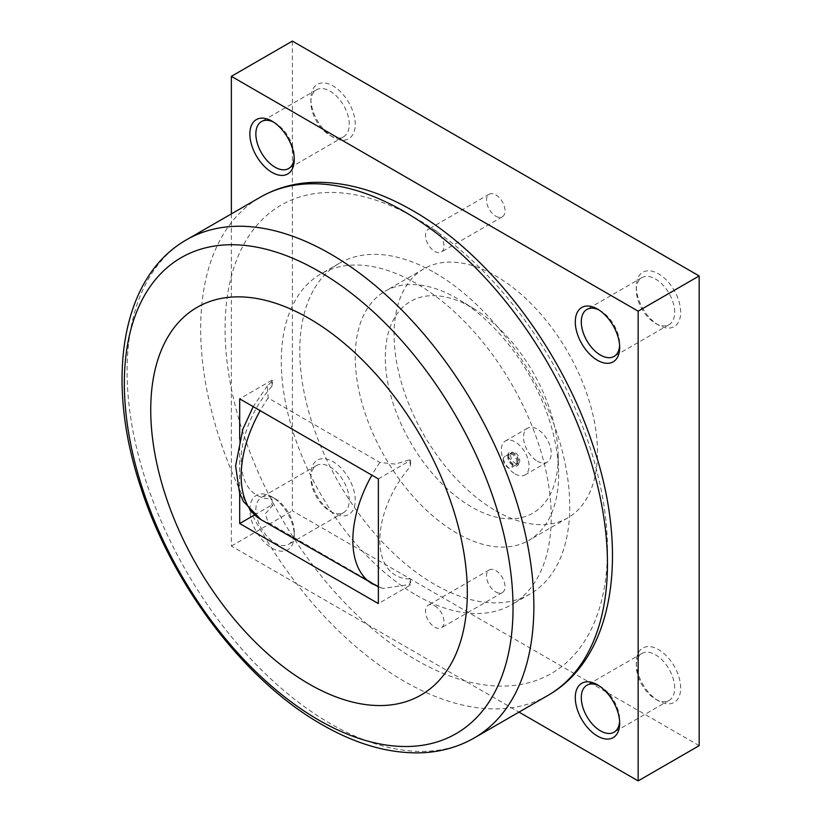 <?xml version="1.0" encoding="UTF-8"?>
<svg xmlns="http://www.w3.org/2000/svg" width="822" height="822" viewBox="0 0 822 822"><rect width="100%" height="100%" fill="white"/><g stroke="black" fill="none" stroke-linecap="round" stroke-linejoin="round"><path stroke-width="0.62" stroke-dasharray="4.11 3.08" d="M434.756 272.75A190.889 110.21 60 0 1 559.463 440.962A190.889 110.21 60 0 1 530.2 593.926A190.889 110.21 60 0 1 434.756 584.473A190.889 110.21 60 0 1 310.058 416.261A190.889 110.21 60 0 1 339.311 263.297A190.889 110.21 60 0 1 434.756 272.75M416.271 595.149A190.889 110.21 -120 0 0 511.716 604.602A190.889 110.21 -120 0 0 540.968 451.638A190.889 110.21 -120 0 0 416.271 283.426A190.889 110.21 -120 0 0 320.827 273.973A190.889 110.21 -120 0 0 291.563 426.937A190.889 110.21 -120 0 0 416.271 595.149M558.641 474.52A143.819 83.032 60 0 1 528.854 540.352A143.819 83.032 60 0 1 456.95 533.231A143.819 83.032 60 0 1 355.248 357.087A143.819 83.032 60 0 1 385.035 291.255A143.819 83.032 60 0 1 456.95 298.376A143.819 83.032 60 0 1 460.176 300.297A143.819 83.032 60 0 1 558.59 470.759A143.819 83.032 60 0 1 558.641 474.52M558.179 457.166A122.252 70.579 60 0 1 471.736 507.082A122.252 70.579 60 0 1 385.292 357.354A122.252 70.579 60 0 1 474.489 309.082A122.252 70.579 60 0 1 558.138 453.98A122.252 70.579 60 0 1 558.179 457.166M272.75 380.771L271.856 380.257L271.856 386.361L272.75 380.771L267.335 385.888L268.157 397.971L379.846 462.457L395.31 464.101L409.644 459.806L410.538 466.423A76.354 44.08 -60 0 0 379.846 540.383A76.354 44.08 -60 0 0 410.538 578.904L409.644 584.493L383.062 588.46L379.846 587.144L268.157 522.669L265.311 513.729L272.75 505.458L271.856 498.841L271.856 504.944L272.75 505.458M495.779 216.176A13.07 7.552 -120 0 0 502.314 216.823A13.07 7.552 -120 0 0 504.318 206.343A13.07 7.552 -120 0 0 495.779 194.824A13.07 7.552 -120 0 0 489.234 194.177A13.07 7.552 -120 0 0 487.23 204.657A13.07 7.552 -120 0 0 495.779 216.176M434.756 230.047A13.07 7.552 60 0 1 443.294 241.576A13.07 7.552 60 0 1 441.291 252.046A13.07 7.552 60 0 1 434.756 251.398A13.07 7.552 60 0 1 426.217 239.88A13.07 7.552 60 0 1 428.221 229.4A13.07 7.552 60 0 1 434.756 230.047M495.779 591.953A13.07 7.552 -120 0 0 502.314 592.6A13.07 7.552 -120 0 0 504.318 582.12A13.07 7.552 -120 0 0 495.779 570.602A13.07 7.552 -120 0 0 489.234 569.954A13.07 7.552 -120 0 0 487.23 580.424A13.07 7.552 -120 0 0 495.779 591.953M434.756 605.824A13.07 7.552 60 0 1 443.294 617.343A13.07 7.552 60 0 1 441.291 627.823A13.07 7.552 60 0 1 434.756 627.176A13.07 7.552 60 0 1 426.217 615.657A13.07 7.552 60 0 1 428.221 605.177A13.07 7.552 60 0 1 434.756 605.824M349.247 124.369A27.136 15.669 -120 0 0 337.4 97.058A27.136 15.669 -120 0 0 316.491 89.793A27.136 15.669 -120 0 0 310.87 102.216A27.136 15.669 -120 0 0 330.064 135.445A27.136 15.669 -120 0 0 343.627 136.791A27.136 15.669 -120 0 0 349.247 124.369M273.603 122.129A27.136 15.669 60 0 1 275.051 122.899A27.136 15.669 60 0 1 294.235 156.129A27.136 15.669 60 0 1 294.173 157.773M310.87 98.743A31.38 18.115 -120 0 0 333.064 137.182A31.38 18.115 -120 0 0 355.248 124.369A31.38 18.115 -120 0 0 333.064 85.94A31.38 18.115 -120 0 0 310.87 98.743L310.87 102.216M294.235 156.129L294.235 159.591M674.677 312.247A27.136 15.669 -120 0 0 662.83 284.946A27.136 15.669 -120 0 0 641.92 277.672A27.136 15.669 -120 0 0 636.3 290.094A27.136 15.669 -120 0 0 655.483 323.323A27.136 15.669 -120 0 0 669.057 324.669A27.136 15.669 -120 0 0 674.677 312.247M599.033 310.007A27.136 15.669 60 0 1 600.471 310.778A27.136 15.669 60 0 1 619.665 344.017A27.136 15.669 60 0 1 619.603 345.651M636.3 286.631A31.38 18.115 -120 0 0 658.494 325.06A31.38 18.115 -120 0 0 680.678 312.247A31.38 18.115 -120 0 0 658.494 273.818A31.38 18.115 -120 0 0 636.3 286.631L636.3 290.094M619.665 344.017L619.665 347.48M349.247 500.146A27.136 15.669 -120 0 0 337.4 472.835A27.136 15.669 -120 0 0 316.491 465.571A27.136 15.669 -120 0 0 310.87 477.983A27.136 15.669 -120 0 0 330.064 511.222A27.136 15.669 -120 0 0 343.627 512.558A27.136 15.669 -120 0 0 349.247 500.146M255.858 509.753A27.136 15.669 60 0 1 261.478 497.331A27.136 15.669 60 0 1 275.051 498.677A27.136 15.669 60 0 1 294.235 531.906A27.136 15.669 60 0 1 288.614 544.328A27.136 15.669 60 0 1 267.705 537.054A27.136 15.669 60 0 1 255.858 509.753M310.87 474.52A31.38 18.115 -120 0 0 333.064 512.949A31.38 18.115 -120 0 0 355.248 500.146A31.38 18.115 -120 0 0 333.064 461.707A31.38 18.115 -120 0 0 310.87 474.52L310.87 477.983M294.235 535.369A31.38 18.115 60 0 1 272.041 548.182A31.38 18.115 60 0 1 249.857 509.753A31.38 18.115 60 0 1 272.041 496.94A31.38 18.115 60 0 1 294.235 535.369L294.235 531.906M674.677 688.024A27.136 15.669 -120 0 0 662.83 660.724A27.136 15.669 -120 0 0 641.92 653.449A27.136 15.669 -120 0 0 636.3 665.871A27.136 15.669 -120 0 0 655.483 699.101A27.136 15.669 -120 0 0 669.057 700.447A27.136 15.669 -120 0 0 674.677 688.024M599.033 685.784A27.136 15.669 60 0 1 600.471 686.555A27.136 15.669 60 0 1 619.665 719.784A27.136 15.669 60 0 1 619.603 721.428M636.3 662.409A31.38 18.115 -120 0 0 658.494 700.837A31.38 18.115 -120 0 0 680.678 688.024A31.38 18.115 -120 0 0 658.494 649.596A31.38 18.115 -120 0 0 636.3 662.409L636.3 665.871M619.665 719.784L619.665 723.257M495.779 510.811A143.819 83.032 -120 0 0 567.683 517.942A143.819 83.032 -120 0 0 589.734 402.688A143.819 83.032 -120 0 0 495.779 275.956A143.819 83.032 -120 0 0 423.864 268.835A143.819 83.032 -120 0 0 401.824 384.08A143.819 83.032 -120 0 0 495.779 510.811M503.249 459.621A6.432 3.709 -120 0 0 506.054 466.084A6.432 3.709 -120 0 0 511.007 467.81A6.432 3.709 -120 0 0 512.342 464.862A6.432 3.709 -120 0 0 509.537 458.399A6.432 3.709 -120 0 0 504.574 456.672A6.432 3.709 -120 0 0 503.249 459.621M516.884 462.241A6.432 3.709 -120 0 0 514.079 455.768A6.432 3.709 -120 0 0 509.126 454.052A6.432 3.709 -120 0 0 507.791 456.991A6.432 3.709 -120 0 0 512.342 464.862A6.432 3.709 -120 0 0 515.558 465.18A6.432 3.709 -120 0 0 516.884 462.241M507.791 455.84A7.84 4.531 -120 0 0 513.339 465.447A7.84 4.531 -120 0 0 518.888 462.241A7.84 4.531 -120 0 0 513.339 452.634A7.84 4.531 -120 0 0 507.791 455.84L507.791 456.991M510.647 455.347A6.432 3.709 60 0 1 511.972 452.398A6.432 3.709 60 0 1 516.925 454.124A6.432 3.709 60 0 1 519.74 460.597A6.432 3.709 60 0 1 518.405 463.536A6.432 3.709 60 0 1 513.452 461.82A6.432 3.709 60 0 1 510.647 455.347M517.891 461.666A6.432 3.709 -120 0 0 515.086 455.193A6.432 3.709 -120 0 0 510.123 453.467A6.432 3.709 -120 0 0 508.797 456.416A6.432 3.709 -120 0 0 511.603 462.889A6.432 3.709 -120 0 0 516.555 464.605A6.432 3.709 -120 0 0 517.891 461.666M537.383 461.173A19.615 11.323 -120 0 0 547.185 462.149A19.615 11.323 -120 0 0 550.195 446.428A19.615 11.323 -120 0 0 537.383 429.146A19.615 11.323 -120 0 0 527.57 428.18A19.615 11.323 -120 0 0 524.57 443.89A19.615 11.323 -120 0 0 537.383 461.173M515.188 473.986A19.615 11.323 -120 0 0 524.991 474.952A19.615 11.323 -120 0 0 528.001 459.241A19.615 11.323 -120 0 0 515.188 441.959A19.615 11.323 -120 0 0 505.386 440.982A19.615 11.323 -120 0 0 502.376 456.703A19.615 11.323 -120 0 0 515.188 473.986M231.362 213.905L231.362 546.044L519.001 712.109M699.173 745.667L292.385 510.822L292.385 41.1M231.362 546.044L292.385 510.822M271.856 386.361A76.354 44.08 120 0 0 241.165 460.32A76.354 44.08 120 0 0 271.856 498.841M378.367 478.897L410.538 460.32L409.644 459.806M271.856 380.257L239.685 398.834M410.538 578.904L410.538 585.007L378.367 603.584M410.538 460.32L410.538 466.423M409.644 584.493L410.538 585.007M254.419 515.014L271.856 504.944M239.685 493.292L239.685 439.205M547.884 695.443A287.638 166.075 60 0 1 404.064 681.191A287.638 166.075 60 0 1 200.671 328.903A287.638 166.075 60 0 1 260.245 197.229M607.458 549.671A270.387 156.108 60 0 1 416.271 660.056A270.387 156.108 60 0 1 225.074 328.903A270.387 156.108 60 0 1 416.271 218.518A270.387 156.108 60 0 1 607.458 549.671M474.294 737.93A287.638 166.075 60 0 1 330.475 723.679A287.638 166.075 60 0 1 127.081 371.39A287.638 166.075 60 0 1 186.656 239.716M260.934 519.596A95.444 55.105 120 0 0 268.157 522.669M372.613 584.072A95.444 55.105 120 0 0 379.846 587.144M268.157 397.971A95.444 55.105 120 0 0 260.194 410.671M379.846 462.457A95.444 55.105 120 0 0 371.883 475.147M530.2 593.926L511.716 604.602M502.314 216.823L441.291 252.046M502.314 592.6L441.291 627.823M316.491 89.793L261.478 121.553M641.92 277.672L586.908 309.442M316.491 465.571L261.478 497.331M641.92 653.449L586.908 685.209M567.683 517.942L528.854 540.352M509.126 454.052L504.574 456.672M511.972 452.398L510.123 453.467M547.185 462.149L524.991 474.952M527.57 428.18L505.386 440.982M518.405 463.536L516.555 464.605M512.342 464.862L513.339 465.447M515.558 465.18L511.007 467.81M423.864 268.835L385.035 291.255M600.471 686.555L597.471 684.818M655.483 699.101L658.494 700.837M669.057 700.447L614.044 732.207M275.051 498.677L272.041 496.94M330.064 511.222L333.064 512.949M343.627 512.558L288.614 544.328M600.471 310.778L597.471 309.051M655.483 323.323L658.494 325.06M669.057 324.669L614.044 356.429M275.051 122.899L272.041 121.163M330.064 135.445L333.064 137.182M343.627 136.791L288.614 168.551M489.234 569.954L428.221 605.177M489.234 194.177L428.221 229.4M267.335 385.888L253.207 406.643M378.367 586.867L383.062 588.46M474.489 309.082L460.176 300.297M558.138 453.98L558.59 470.759M339.311 263.297L320.827 273.973"/><path stroke-width="1.23" d="M467.317 592.59A223.861 129.249 -120 0 0 309.021 318.422A223.861 129.249 -120 0 0 150.734 409.818A223.861 129.249 -120 0 0 309.021 683.986A223.861 129.249 -120 0 0 467.317 592.59M294.173 157.773A27.136 15.669 60 0 1 288.614 168.551A27.136 15.669 60 0 1 267.705 161.276A27.136 15.669 60 0 1 255.858 133.976A27.136 15.669 60 0 1 261.478 121.553A27.136 15.669 60 0 1 273.603 122.129M294.235 159.591A31.38 18.115 60 0 1 272.041 172.404A31.38 18.115 60 0 1 249.857 133.976A31.38 18.115 60 0 1 272.041 121.163A31.38 18.115 60 0 1 294.235 159.591M619.603 345.651A27.136 15.669 60 0 1 614.044 356.429A27.136 15.669 60 0 1 593.135 349.165A27.136 15.669 60 0 1 581.288 321.854A27.136 15.669 60 0 1 586.908 309.442A27.136 15.669 60 0 1 599.033 310.007M619.665 347.48A31.38 18.115 60 0 1 597.471 360.293A31.38 18.115 60 0 1 575.287 321.854A31.38 18.115 60 0 1 597.471 309.051A31.38 18.115 60 0 1 619.665 347.48M619.603 721.428A27.136 15.669 60 0 1 614.044 732.207A27.136 15.669 60 0 1 593.135 724.942A27.136 15.669 60 0 1 581.288 697.631A27.136 15.669 60 0 1 586.908 685.209A27.136 15.669 60 0 1 599.033 685.784M619.665 723.257A31.38 18.115 60 0 1 597.471 736.06A31.38 18.115 60 0 1 575.287 697.631A31.38 18.115 60 0 1 597.471 684.818A31.38 18.115 60 0 1 619.665 723.257M519.001 712.109L638.149 780.9L638.149 311.178L231.362 76.333L231.362 213.905M231.362 76.333L292.385 41.1L699.173 275.956L699.173 745.667L638.149 780.9M638.149 311.178L699.173 275.956M239.685 439.205L239.685 398.834L378.367 478.897L378.367 603.584L239.685 523.522L254.419 515.014M239.685 523.522L239.685 493.292M404.064 211.48A287.638 166.075 60 0 1 607.458 563.758A287.638 166.075 60 0 1 547.884 695.443C614.609 657.641 629.539 552.733 593.135 445.863C561.457 348.744 489.172 253.967 412.695 210.617C378.079 190.601 344.552 181.2 312.113 182.412C293.207 183.316 275.915 188.259 260.245 197.229A287.638 166.075 60 0 1 404.064 211.48M474.294 737.93C458.542 746.941 441.157 751.883 422.138 752.767C389.792 753.908 356.358 744.496 321.844 724.531C245.018 681.006 172.445 585.562 140.973 488.011C105.093 381.572 120.207 277.374 186.656 239.716A287.638 166.075 60 0 1 330.475 253.967A287.638 166.075 60 0 1 533.868 606.246A287.638 166.075 60 0 1 474.294 737.93L547.884 695.443M513.031 607.838A274.846 158.687 -120 0 0 318.689 271.219A274.846 158.687 -120 0 0 124.338 383.422A274.846 158.687 -120 0 0 318.689 720.041A274.846 158.687 -120 0 0 513.031 607.838M260.194 410.671A95.444 55.105 120 0 0 241.165 475.907A95.444 55.105 120 0 0 260.934 519.596L378.367 586.867M371.883 475.147A95.444 55.105 120 0 0 352.844 540.383A95.444 55.105 120 0 0 372.613 584.072M253.207 406.643L242.839 429.228L235.606 465.858L239.531 492.851L243.404 501.492L260.934 519.596M186.656 239.716L260.245 197.229"/></g></svg>
